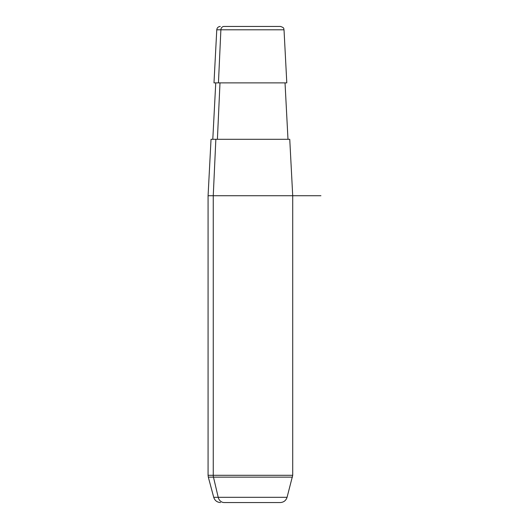 <?xml version="1.0" encoding="UTF-8"?>
<svg xmlns="http://www.w3.org/2000/svg" width="529" height="529" viewBox="0 0 529 529"><rect width="100%" height="100%" fill="white"/><g stroke="black" fill="none" stroke-linecap="round" stroke-linejoin="round"><path stroke-width="0.79" d="M276.812 26.45L223.979 26.45A3.524 3.095 90 0 0 220.884 29.789L216.771 29.789L220.884 29.789L218.444 82.874L220.884 29.789L284.02 29.789L286.797 82.874L218.444 82.874L285.032 82.874L287.988 139.306L215.852 139.306L213.253 195.73L208.076 195.73L213.253 195.73L215.852 139.306L289.753 139.306L292.716 195.73L213.253 195.73L213.253 475.3L208.076 475.3L213.253 475.3L213.253 195.73L292.716 195.73L292.716 475.3L213.253 475.3A7.056 6.189 90 0 0 213.465 477.125L218.213 497.32A7.056 6.189 90 0 0 224.197 502.55L276.594 502.55M217.399 139.306L219.991 82.874L217.399 139.306M220.54 502.55C217.088 502.338 214.82 500.599 213.723 497.32L218.213 497.32L213.723 497.32L208.314 477.125L213.465 477.125L208.314 477.125L208.076 475.3L208.076 195.73L211.031 139.306L215.852 139.306M223.979 26.45L280.496 26.45C285.144 28.011 283.352 28.837 284.02 29.789L220.884 29.789A3.524 3.095 -90 0 1 223.979 26.45M218.444 82.874L213.987 82.874L216.771 29.789C217.062 27.746 218.232 26.635 220.289 26.45M218.213 497.32L287.062 497.32L218.213 497.32L213.465 477.125L292.471 477.125L213.465 477.125A7.056 6.189 -90 0 1 213.253 475.3L292.716 475.3L287.062 497.32C285.964 500.599 283.696 502.338 280.251 502.55L224.197 502.55A7.056 6.189 -90 0 1 218.213 497.32M250.396 195.73L320.924 195.73M212.797 139.306L215.753 82.874"/></g></svg>
